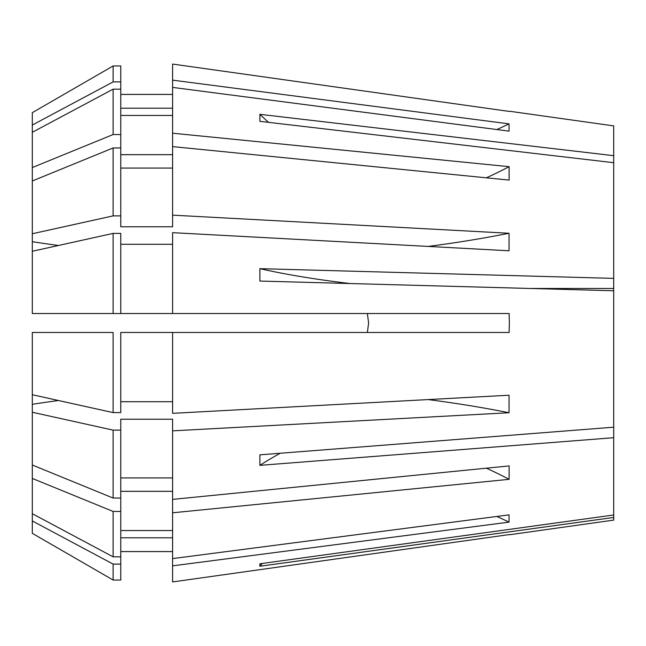 <?xml version="1.0" encoding="UTF-8"?>
<svg xmlns="http://www.w3.org/2000/svg" width="646" height="646" viewBox="0 0 646 646"><rect width="100%" height="100%" fill="white"/><g stroke="black" fill="none" stroke-linecap="round" stroke-linejoin="round"><path stroke-width="0.97" d="M428.104 246.425A568.763 217.654 180 0 0 509.04 233.263L509.04 250.777L172.595 232.665L172.595 313.52L509.121 313.52L509.363 323L509.121 332.48L172.595 332.48L172.595 413.335L509.04 395.223L509.04 412.737L172.595 430.85L172.595 499.39L509.121 465.919L509.121 479.324A391.815 277.053 0 0 0 486.333 468.188M428.104 399.575A568.763 217.654 180 0 1 509.04 412.737M172.595 499.39L172.595 558.596L509.04 514.87L509.04 522.13L172.595 565.848L172.595 581.933L509.121 534.597L172.595 581.933M496.871 516.453A568.763 525.464 180 0 1 509.04 522.13M496.871 129.547A568.763 525.464 180 0 0 509.04 123.871L509.04 131.13L172.595 87.404L172.595 133.205L509.121 166.676L509.121 180.081L172.595 146.61L172.595 226.77L120.778 226.77L120.778 215.877L113.115 215.877L32.3 233.747L32.3 241.693A568.763 217.654 180 0 0 58.455 245.48M349.914 283.529A379.178 73.975 0 0 1 259.886 268.663L259.886 281.058L613.7 290.765L613.7 427.2L259.886 454.841L259.886 465.346L613.7 437.705L613.7 514.991L259.886 563.78L259.886 566.251L613.7 517.462L613.7 520.111L509.363 534.775M172.595 512.795L509.121 479.324M367.356 313.52L368.624 323L367.356 313.52M530.188 288.471L613.7 288.471L613.7 290.765M280.235 453.25A379.178 210.661 0 0 0 259.886 465.346M613.7 437.705L613.7 427.2M368.624 323L367.356 332.48M120.778 332.48L172.595 332.48L120.778 332.48L120.778 412.6L113.115 412.6L32.3 394.73L32.3 332.48L113.115 332.48L113.115 412.6M259.886 268.663L613.7 278.369L613.7 288.471M268.518 122.352A379.178 315.272 0 0 1 259.886 114.318L259.886 121.343L613.7 162.703L613.7 278.369M259.886 114.318L613.7 155.678L613.7 162.703M509.363 111.225L613.7 125.889L613.7 155.678M172.595 64.067L509.121 111.403L172.595 64.067L172.595 87.404M509.04 123.871L172.595 80.152M509.04 233.263L172.595 215.15M613.7 517.462L613.7 514.991M120.778 81.905L113.115 81.905L113.115 65.965L32.3 112.662L113.115 65.965L120.778 65.965L120.778 89.164L113.115 89.164L32.3 132.301L32.3 180.977L113.115 147.95L113.115 215.877M32.3 180.977L32.3 233.747M172.595 430.85L172.595 419.23L120.778 419.23L120.778 430.123L113.115 430.123L32.3 412.253L32.3 465.023L113.115 498.05L120.778 498.05L120.778 556.836L113.115 556.836L32.3 513.699L32.3 478.436L113.115 511.454L120.778 511.454M32.3 412.253L32.3 394.73M120.778 313.52L120.778 233.4L113.115 233.4L32.3 251.27L32.3 313.52L172.595 313.52M32.3 251.27L32.3 241.693M32.3 533.338L113.115 580.035L120.778 580.035L120.778 564.095L113.115 564.095L113.115 580.035L32.3 533.338L32.3 513.699M120.778 168.081L172.595 168.081M172.595 401.715L120.778 401.715M172.595 530.544L120.778 530.544M120.778 491.331L172.595 491.331M113.115 147.95L120.778 147.95L120.778 215.877M113.115 511.454L113.115 556.836M32.3 478.436L32.3 465.023M113.115 430.123L113.115 498.05M113.115 233.4L113.115 313.52M32.3 167.564L113.115 134.546L120.778 134.546L120.778 147.95M113.115 89.164L113.115 134.546M32.3 112.662L32.3 132.301M172.595 565.848L172.595 558.596M172.595 244.285L120.778 244.285M120.778 477.919L172.595 477.919M172.595 537.803L120.778 537.803M120.778 551.571L172.595 551.571M120.778 430.123L120.778 498.05M120.778 556.836L120.778 564.095M113.115 564.095L32.3 520.951M172.595 108.197L120.778 108.197M172.595 94.429L120.778 94.429M113.115 81.905L32.3 125.049M172.595 146.61L172.595 133.205M120.778 154.669L172.595 154.669M172.595 115.456L120.778 115.456M120.778 89.164L120.778 134.546M509.121 166.676A391.815 277.053 0 0 1 486.333 177.811M32.3 404.307A568.763 217.654 180 0 1 58.455 400.52M262.381 563.441A379.178 371.886 0 0 0 259.886 566.251"/></g></svg>
